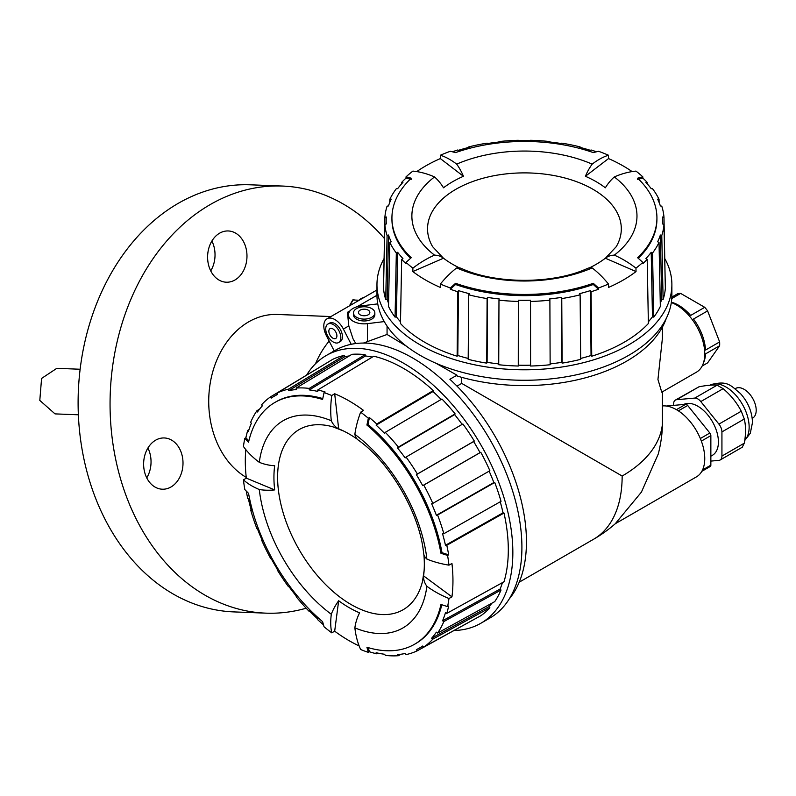 <?xml version="1.0" encoding="UTF-8"?>
<svg xmlns="http://www.w3.org/2000/svg" width="796" height="796" viewBox="0 0 796 796"><rect width="100%" height="100%" fill="white"/><g stroke="black" fill="none" stroke-linecap="round" stroke-linejoin="round"><path stroke-width="1.19" d="M664.859 258.7A147.459 85.132 180 0 1 671.884 284.66A147.459 85.132 180 0 1 580.861 363.314A147.459 85.132 180 0 1 420.159 344.867A147.459 85.132 180 0 1 376.966 284.66A147.459 85.132 180 0 1 383.99 258.7M376.966 284.66L376.966 295.137A147.459 85.132 0 0 0 377.752 303.883A147.459 85.132 0 0 0 384.269 321.584A147.459 85.132 0 0 0 420.159 355.334A147.459 85.132 0 0 0 580.861 373.792A147.459 85.132 0 0 0 671.884 295.137L671.884 284.66M384.269 321.584L367.424 323.654A15.671 9.045 180 0 1 353.076 321.196A15.671 9.045 180 0 1 348.489 314.798A15.671 9.045 180 0 1 360.906 305.953L377.752 303.883M353.474 312.937L353.474 314.798A10.686 6.169 0 0 0 356.608 319.166A10.686 6.169 0 0 0 368.25 320.499A10.686 6.169 0 0 0 374.846 314.798L374.846 312.937A10.686 6.169 180 0 1 368.25 318.639A10.686 6.169 180 0 1 356.608 317.305A10.686 6.169 180 0 1 353.474 312.937A10.686 6.169 180 0 1 360.071 307.236A10.686 6.169 180 0 1 371.722 308.579A10.686 6.169 180 0 1 374.846 312.937M363.454 343.056L387.065 334.469L387.065 326.101M348.489 314.798L348.489 319.544A15.671 9.045 0 0 0 348.548 320.29L347.404 312.35L348.807 325.912L353.076 338.927L355.792 343.534M509.271 598.9A151.021 87.192 -120 0 0 526.445 541.748A151.021 87.192 -120 0 0 449.879 379.274L456.964 375.185L435.91 363.225M406.318 346.111L387.065 334.469M480.824 623.278L489.888 618.044A154.583 89.252 -120 0 0 521.907 547.28A154.583 89.252 -120 0 0 463.769 402.169A154.583 89.252 -120 0 0 351.195 344.3A154.583 89.252 -120 0 0 335.305 350.29L326.241 355.523A154.583 89.252 60 0 1 445.362 396.945A154.583 89.252 60 0 1 512.843 552.514A154.583 89.252 60 0 1 480.824 623.278A154.583 89.252 60 0 1 454.237 630.492M334.201 350.927L326.4 335.693A15.671 9.045 60 0 1 327.056 318.798A15.671 9.045 60 0 1 334.897 319.574A15.671 9.045 60 0 1 343.384 329.046L351.195 344.3M456.994 386.13L461.72 383.403L622.154 476.028A138.196 79.789 0 0 0 662.411 424.019L662.411 391.821M662.411 327.086L662.411 338.2L657.944 379.483L661.765 392.189L696.5 372.14A39.89 23.034 -120 0 0 702.609 340.171A39.89 23.034 -120 0 0 676.55 305.017A39.89 23.034 -120 0 0 671.327 302.57M662.411 405.94A39.89 23.034 -120 0 1 676.55 409.721A39.89 23.034 -120 0 1 702.609 444.874A39.89 23.034 -120 0 1 696.5 476.834L615.258 523.738L641.417 492.117L658.282 453.979A138.196 138.196 0 0 0 662.153 431.064L662.411 424.019M461.72 383.403L461.72 377.344M702.172 366.011L707.604 362.876L719.634 345.753A38.178 22.049 -120 0 0 719.693 343.862A38.178 22.049 -120 0 0 719.634 341.922L707.604 310.898L693.495 319.037A38.178 22.049 -120 0 1 705.535 350.061L719.634 341.922M707.604 310.898A38.178 22.049 -120 0 0 704.729 307.316L680.65 293.416L671.764 298.55M671.376 302.211A38.178 22.049 60 0 1 690.62 315.465L704.729 307.316M680.65 293.416A38.178 22.049 -120 0 0 677.784 293.674L671.844 297.097M719.634 345.753L705.535 353.892A38.178 22.049 -120 0 1 703.455 362.906M666.222 318.5A144.613 83.49 0 0 1 626.681 361.145A144.613 83.49 0 0 1 456.964 375.961L456.964 375.185M338.618 342.549L340.23 341.623A10.686 6.169 -120 0 0 342.449 336.728A10.686 6.169 -120 0 0 337.783 325.972A10.686 6.169 -120 0 0 329.554 323.116L327.942 324.042A10.686 6.169 60 0 1 336.171 326.907A10.686 6.169 60 0 1 340.837 337.663A10.686 6.169 60 0 1 338.618 342.549A10.686 6.169 60 0 1 330.39 339.693A10.686 6.169 60 0 1 325.723 328.937A10.686 6.169 60 0 1 327.942 324.042M306.699 374.946A154.583 89.252 60 0 1 326.241 355.523M423.79 647.039L480.784 615.736A148.175 85.55 -120 0 0 489.878 607.776L432.805 639.148A146.782 84.744 60 0 1 423.79 647.039A84.058 68.565 55.7 0 1 422.716 646.004A145.35 83.918 60 0 1 418.706 648.461A145.35 83.918 60 0 1 416.368 649.665A84.058 68.565 -115.7 0 0 417.393 650.73L474.247 619.328M489.878 607.776L489.052 606.642A146.753 84.724 -120 0 0 491.968 603.139M501.022 590.025L443.84 621.567A146.782 84.744 60 0 1 437.601 633.059L494.724 601.627A148.175 85.55 -120 0 0 501.022 590.025L500.077 589.06A146.753 84.724 -120 0 0 502.485 582.592M357.235 439.163A106.346 61.392 -120 0 0 343.544 430.994A106.346 61.392 -120 0 0 338.668 428.785L334.678 393.751A146.832 84.774 60 0 1 363.583 410.438L360.648 412.179A146.753 84.734 60 0 1 368.359 418.238L366.916 425.044A139.628 80.615 60 0 1 440.964 553.29L447.581 555.439A146.753 84.734 60 0 1 448.964 565.16L451.949 563.488A146.832 84.774 60 0 1 452.954 580.752A146.832 84.774 60 0 1 451.949 596.851L448.964 598.512A146.753 84.734 60 0 1 447.581 606.622L448.665 606.025A146.782 84.744 60 0 1 446.785 613.378L503.997 581.767A148.175 85.55 -120 0 0 508.306 549.897A148.175 85.55 -120 0 0 503.997 513.042L503.032 512.813A146.753 84.724 -120 0 0 500.236 501.788M494.724 482.475L437.601 515.022A146.782 84.744 60 0 1 443.84 533.718L501.022 501.341A148.175 85.55 -120 0 0 494.724 482.475L493.848 482.545A146.753 84.724 -120 0 0 489.152 471.142M480.784 452.267L423.79 485.102A146.782 84.744 60 0 1 432.805 503.39L489.878 470.725A148.175 85.55 -120 0 0 480.784 452.267L480.038 452.625A146.753 84.724 -120 0 0 473.64 441.531L474.316 441.074A148.175 85.55 -120 0 0 462.874 423.96L406.06 457.053A84.058 12.507 143.9 0 0 405.154 457.879A145.35 83.918 60 0 0 397.542 448.009A84.058 18.338 -39.1 0 1 398.378 447.083L455.123 413.89A148.175 85.55 -120 0 0 441.929 399.005L385.304 432.337A84.058 27.372 135.9 0 0 384.607 433.402A145.35 83.918 60 0 0 376.13 425.144A84.058 32.745 -47.4 0 1 376.747 423.989L433.293 390.577A148.175 85.55 -120 0 0 373.772 356.22L317.793 389.95A84.058 60.317 103.2 0 0 317.743 391.433A145.35 83.918 60 0 0 309.266 389.911A84.058 62.944 -83 0 1 309.226 388.418L365.135 354.668A148.175 85.55 -120 0 0 351.941 354.32L296.162 388.07A84.058 66.138 85.7 0 0 296.321 389.562A145.35 83.918 60 0 0 288.719 390.667A84.058 67.481 -102.2 0 1 288.48 389.174L344.19 355.434A148.175 85.55 -120 0 0 332.748 359.334L277.147 393.045A84.058 68.565 64.3 0 0 277.496 394.488A145.35 83.918 60 0 0 273.366 396.726L277.446 394.259M462.158 424.377A146.753 84.724 -120 0 0 454.635 414.616L455.123 413.89M441.163 399.463A146.753 84.724 -120 0 0 433.004 391.532L433.293 390.577M372.309 357.105A146.753 84.724 -120 0 0 365.503 355.961L365.135 354.668M349.245 355.941A146.753 84.724 -120 0 0 344.758 356.727L344.19 355.434M326.37 363.205L270.749 396.736A146.782 84.744 60 0 0 261.735 404.617A84.058 67.481 42.2 0 0 262.232 405.96A145.35 83.918 60 0 0 257.476 411.99A84.058 66.138 -145.7 0 1 256.939 410.716L259.586 409.114M377.971 653.138L376.747 653.815A84.058 60.317 -76.8 0 1 376.13 652.72A145.35 83.918 60 0 0 384.607 654.252A84.058 62.944 97 0 0 385.314 655.357A146.782 84.744 60 0 0 398.378 655.705A84.058 66.138 -94.3 0 1 397.542 654.591A145.35 83.918 60 0 0 405.154 653.496A84.058 67.481 77.8 0 0 406.06 654.601A146.782 84.744 60 0 0 417.393 650.73M359.135 645.914A146.832 84.774 60 0 1 334.678 631.188L338.668 600.751A106.346 61.392 -120 0 0 359.593 612.84A31.343 20.437 112.5 0 0 354.867 627.865A85.48 55.74 112.5 0 0 360.648 649.506A146.753 84.734 60 0 0 368.359 652.362L369.434 651.765A146.782 84.744 -120 0 0 376.747 653.815M256.939 410.716A146.782 84.744 60 0 0 250.7 422.208A84.058 62.944 23 0 0 251.307 423.373A145.35 83.918 60 0 0 248.392 431.482A84.058 60.317 -163.2 0 1 247.755 430.387A146.782 84.744 60 0 0 245.874 437.75L244.82 438.377A146.753 84.734 60 0 0 243.437 446.496A85.48 55.74 7.5 0 0 259.287 462.317A31.343 20.437 7.5 0 0 274.67 465.74A106.346 61.392 -120 0 0 273.933 477.401A106.346 61.392 -120 0 0 274.67 489.908L246.322 478.137L243.437 479.849A146.753 84.734 60 0 0 244.82 489.56L248.551 493.381A139.628 80.615 60 0 0 322.589 621.636L324.042 626.77A146.753 84.734 60 0 0 331.763 632.83L334.678 631.188M323.395 624.741A146.782 84.744 60 0 1 317.793 619.776A84.058 32.745 132.6 0 1 317.743 619.019A145.35 83.918 60 0 1 309.266 610.751A84.058 27.372 -44.1 0 0 309.226 611.437A146.782 84.744 60 0 1 296.162 596.692A84.058 18.338 140.9 0 1 296.321 596.154A145.35 83.918 60 0 1 288.719 586.274A84.058 12.507 -36.1 0 0 288.48 586.712A146.782 84.744 60 0 1 277.147 569.767A84.058 2.995 148.6 0 1 277.496 569.488A145.35 83.918 60 0 1 271.157 558.513A84.058 2.995 -28.6 0 1 270.749 558.673A146.782 84.744 60 0 1 261.735 540.385L262.123 540.156M246.262 491.132A146.782 84.744 60 0 0 247.755 498.465A84.058 32.745 -12.6 0 0 248.392 498.893A145.35 83.918 60 0 0 251.307 510.365A84.058 27.363 164.1 0 1 250.7 510.057A146.782 84.744 60 0 0 256.939 528.743A84.058 18.338 -20.9 0 0 257.476 528.872A145.35 83.918 60 0 0 262.232 540.394A84.058 12.507 156.1 0 1 261.735 540.385M246.322 478.137A146.832 84.774 60 0 1 245.307 460.864A146.832 84.774 60 0 1 245.795 449.591M247.755 430.387L248.959 429.661M273.366 396.726A145.35 83.918 60 0 0 271.157 398.149A84.058 68.565 -124.3 0 1 270.749 396.736M277.147 393.045A146.782 84.744 60 0 1 288.48 389.174M344.758 356.727L288.719 390.667M296.162 388.07A146.782 84.744 60 0 1 309.226 388.418M365.503 355.961L309.266 389.911M317.793 389.95A146.782 84.744 60 0 1 325.106 392L324.042 392.647A146.753 84.734 60 0 1 331.763 395.503L334.678 393.751M376.747 423.989A146.782 84.744 60 0 0 369.434 417.601L368.359 418.238M433.004 391.532L376.13 425.144M385.314 432.337A146.782 84.744 60 0 1 398.378 447.083M454.635 414.616L397.542 448.009M406.06 457.053A146.782 84.744 60 0 1 417.393 474.008L474.316 441.074M473.64 441.531L416.368 474.665A84.058 2.995 -31.4 0 1 417.393 474.008M416.368 474.665A145.35 83.918 60 0 1 422.716 485.65L480.038 452.625M423.79 485.102A84.058 2.995 151.4 0 1 422.716 485.65M437.601 515.022A84.058 18.338 159.1 0 1 436.387 515.281A145.35 83.918 60 0 0 431.641 503.759A84.058 12.507 -23.9 0 0 432.805 503.39M436.387 515.281L493.848 482.545M503.997 513.042L446.785 545.3A84.058 32.745 167.4 0 1 445.481 545.27A145.35 83.918 60 0 0 442.566 533.798A84.058 27.363 -15.9 0 0 443.84 533.718M445.481 545.27L503.032 512.813M446.785 545.3A146.782 84.744 60 0 1 448.665 554.832L441.999 552.693A139.628 80.615 -120 0 0 367.961 424.437L366.916 425.044M447.581 555.439L448.665 554.832M443.84 621.567A84.058 62.944 -157 0 1 442.566 620.78A145.35 83.918 60 0 0 445.481 612.681A84.058 60.317 16.8 0 0 446.785 613.378M442.566 620.78L500.077 589.06M432.805 639.148A84.058 67.481 -137.8 0 1 431.641 638.203A145.35 83.918 60 0 0 436.387 632.163A84.058 66.138 34.3 0 0 437.601 633.059M431.641 638.203L489.052 606.642M401.085 654.212L398.378 655.705M447.581 606.622L440.964 604.472A139.628 80.615 60 0 1 414.567 644.253L415.602 643.656A139.628 80.615 -120 0 0 441.8 604.771M369.434 651.765L368.2 647.616M368.359 652.362L366.916 647.228A139.628 80.615 60 0 0 414.567 644.253M448.964 598.512A85.48 55.74 -172.5 0 1 426.885 586.284A31.343 20.437 -172.5 0 1 423.591 575.886A106.346 61.392 -120 0 0 424.119 570.553A106.346 61.392 -120 0 0 424.328 564.225A106.346 61.392 -120 0 0 423.89 554.623M354.867 627.865A119.679 69.093 -120 0 0 426.885 586.284M331.763 632.83A85.48 42.009 -53.5 0 1 331.305 614.263A31.343 15.403 -53.5 0 1 338.668 600.751M274.67 489.908A31.343 15.403 173.5 0 1 259.287 489.52A119.679 69.093 -120 0 0 331.305 614.263M259.287 489.52A85.48 42.009 173.5 0 1 243.437 479.849M338.668 428.785A31.343 20.437 -67.5 0 1 331.305 420.736A119.679 69.093 -120 0 0 259.287 462.317M331.305 420.736A85.48 55.74 -67.5 0 1 331.763 395.503M244.82 438.377L248.551 442.198A139.628 80.615 60 0 1 274.948 402.418A139.628 80.615 60 0 1 322.589 399.453L324.042 392.647M245.874 437.75L248.85 440.904M322.748 398.577A139.628 80.615 -120 0 0 275.983 401.821L274.948 402.418M360.648 412.179A85.48 42.009 126.5 0 0 354.867 434.337A31.343 15.403 126.5 0 0 358.26 440.079C390.229 462.595 420.099 514.325 423.611 553.28A31.343 15.403 -6.5 0 0 426.885 559.081A119.679 69.093 -120 0 0 354.867 434.337M426.885 559.081A85.48 42.009 -6.5 0 0 448.964 565.16M451.949 596.851L423.591 575.886M424.119 570.553L422.467 581.558A104.007 60.048 60 0 1 342.101 598.701A104.007 60.048 60 0 1 277.605 477.192A104.007 60.048 60 0 1 333.196 426.935L343.544 430.994M369.434 417.601L367.961 424.437M441.999 552.693L440.964 553.29M701.356 441.103L710.858 435.621A2.846 1.642 -120 0 0 709.843 433.024L687.694 405.472A2.846 1.642 -120 0 0 685.674 404.308L666.342 406.03M709.843 466.595A2.846 1.642 -120 0 0 710.261 466.466A2.846 1.642 -120 0 0 710.858 465.163L710.858 435.621M710.858 456.207L712.37 455.332A29.203 16.865 -120 0 0 718.42 441.959A29.203 16.865 -120 0 0 705.982 412.895A29.203 16.865 -120 0 0 683.645 404.487M673.605 405.383L673.605 404.01A8.547 4.935 60 0 1 675.376 400.09A8.547 4.935 60 0 1 676.62 399.701L694.749 398.09A8.547 4.935 60 0 1 700.788 401.572L718.917 424.119A8.547 4.935 60 0 1 721.932 431.91L721.932 456.078A8.547 4.935 60 0 1 720.161 459.988A8.547 4.935 60 0 1 718.917 460.377L710.858 461.093M675.376 400.09L698.978 386.796C706.679 385.304 712.718 384.767 717.096 385.184L723.146 388.667C730.847 395.224 736.887 402.746 741.265 411.214L744.29 419.004C745.952 426.099 745.952 434.158 744.29 443.173L742.24 447.243L720.161 459.988M752.23 418.338L752.658 418.089A17.094 9.87 -120 0 0 756.2 410.268A17.094 9.87 -120 0 0 748.737 393.055A17.094 9.87 -120 0 0 735.564 388.478L735.126 388.727M364.031 297.445A14.248 10.935 92.2 0 0 361.275 298.51A14.248 10.935 92.2 0 0 358.807 300.46M315.505 363.762A85.202 65.371 -87.8 0 1 329.166 341.096M246.233 477.381A85.202 65.371 -87.8 0 1 213.885 434.387A85.202 65.371 -87.8 0 1 277.446 314.47L330.947 316.549M306.171 608.214A213.706 163.966 -87.8 0 1 265.824 613.149A213.706 163.966 -87.8 0 1 123.012 486.844A213.706 163.966 -87.8 0 1 282.441 186.055A213.706 163.966 -87.8 0 1 384.418 238.482M245.427 246.123A25.641 19.681 92.2 0 0 228.293 230.959A25.641 19.681 92.2 0 0 209.159 267.058A25.641 19.681 92.2 0 0 226.303 282.212A25.641 19.681 92.2 0 0 245.427 246.123M181.448 453.113A25.641 19.681 92.2 0 0 164.314 437.959A25.641 19.681 92.2 0 0 145.18 474.048A25.641 19.681 92.2 0 0 162.314 489.212A25.641 19.681 92.2 0 0 181.448 453.113M282.441 186.055L250.481 184.811A213.706 163.966 92.2 0 0 91.062 485.6A213.706 163.966 92.2 0 0 233.865 611.905L265.824 613.149M211.895 241.039A25.641 19.681 -87.8 0 1 213.477 244.879A25.641 19.681 -87.8 0 1 210.741 270.899M147.917 448.029A25.641 19.681 -87.8 0 1 149.489 451.869A25.641 19.681 -87.8 0 1 146.753 477.889M78.376 414.796L55.033 413.89L39.8 400.418L41.581 378.428L56.805 368.329L80.147 369.245M389.761 202.423L389.821 199.308A84.058 66.138 25.7 0 1 391.204 199.149A138.255 79.819 180 0 0 388.488 205.935A84.058 67.481 -162.2 0 0 387.085 206.164A139.688 80.645 180 0 0 384.876 217.348L383.662 281.117M384.876 217.348A84.058 68.565 4.3 0 1 386.309 217A138.255 79.819 180 0 0 386.189 219.497A138.255 79.819 180 0 0 386.309 223.955A84.058 68.565 175.7 0 0 384.876 224.382L383.513 288.212A141.051 81.431 0 0 0 385.742 299.505L387.145 299.356A139.628 80.615 0 0 0 388.577 303.266M385.742 299.505L387.085 235.556A84.058 67.481 -17.8 0 1 388.488 235.019A138.255 79.819 180 0 0 391.204 241.805A84.058 66.138 154.3 0 0 389.821 242.412L388.508 306.42A141.051 81.431 0 0 0 395.075 317.136L396.378 316.808A139.628 80.615 0 0 0 400.507 321.803M395.075 317.136L396.328 253.019A84.058 62.944 -37 0 1 397.642 252.302A138.255 79.819 180 0 0 402.925 258.561A84.058 60.317 136.8 0 0 401.672 259.347L400.468 323.524A141.051 81.431 0 0 0 424.686 342.24A141.051 81.431 0 0 0 457.123 356.23L457.8 355.504A139.628 80.615 0 0 0 468.187 358.449M457.123 356.23L457.78 291.734A84.058 32.745 -72.6 0 1 458.456 290.62A138.255 79.819 180 0 0 469.302 293.674A84.058 27.372 104.1 0 0 468.725 294.819L468.187 359.344A141.051 81.431 0 0 0 486.734 363.135L487.112 362.339A139.628 80.615 0 0 0 498.724 363.901M486.734 363.135L487.102 298.58A84.058 18.338 -80.9 0 1 487.48 297.396A138.255 79.819 180 0 0 499.231 298.958A84.058 12.507 96.1 0 0 498.973 300.162L498.724 364.737A141.051 81.431 0 0 0 518.276 366.021L518.335 365.195A139.628 80.615 0 0 0 530.514 365.195L530.584 366.021A141.051 81.431 0 0 0 550.135 364.737L549.887 300.162A139.688 80.645 180 0 1 530.524 301.435L530.584 366.021M550.126 363.901A139.628 80.615 0 0 0 561.737 362.339L562.125 363.135A141.051 81.431 0 0 0 580.672 359.344L580.125 294.819A84.058 27.372 -104.1 0 0 579.558 293.674A138.255 79.819 180 0 0 590.393 290.62A84.058 32.745 72.6 0 1 591.08 291.734L591.726 356.23A141.051 81.431 0 0 0 648.382 323.524L647.188 259.347A139.688 80.645 180 0 1 642.85 263.635L642.82 262.391A139.658 80.635 180 0 1 635.964 268.152L636.024 271.555A139.728 80.675 180 0 1 608.522 287.436L608.472 284.023A139.658 80.635 180 0 1 598.502 287.983L593.299 283.306A132.504 76.496 180 0 1 455.561 283.306L450.357 287.983L450.337 289.237L455.561 284.5A132.504 76.496 0 0 0 593.299 284.5L598.512 289.237L598.502 287.983M580.662 358.449A139.628 80.615 0 0 0 591.05 355.504L591.726 356.23M648.352 321.803A139.628 80.615 0 0 0 652.471 316.808L653.775 317.136A141.051 81.431 0 0 0 660.342 306.42L659.028 242.412A139.688 80.645 180 0 1 652.531 253.019L653.775 317.136M660.282 303.266A139.628 80.615 0 0 0 661.715 299.356L663.118 299.505A141.051 81.431 0 0 0 665.347 288.212L663.983 224.382A139.688 80.645 180 0 1 661.774 235.556L663.118 299.505M665.187 281.117L663.983 217.348A84.058 68.565 -4.3 0 0 662.551 217A138.255 79.819 180 0 1 662.67 219.497A138.255 79.819 180 0 1 662.551 223.955A84.058 68.565 -175.7 0 1 663.983 224.382M401.642 183.786L401.672 182.383A84.058 60.317 43.2 0 1 402.925 182.393A138.255 79.819 180 0 0 397.642 188.652A84.058 62.944 -143 0 0 396.328 188.712A139.688 80.645 180 0 0 389.821 199.308M387.085 235.556A139.688 80.645 180 0 1 384.876 224.382M396.328 253.019A139.688 80.645 180 0 1 389.821 242.412M450.357 287.983A139.658 80.635 180 0 1 440.377 284.023L440.337 287.436A139.728 80.675 180 0 1 425.621 280.053A139.728 80.675 180 0 1 412.835 271.555L412.895 268.152A139.658 80.635 180 0 1 406.03 262.391L406.01 263.635A139.688 80.645 180 0 1 401.672 259.347M406.03 262.391L411.233 257.715A132.504 76.496 180 0 1 391.93 217.955L391.93 219.149A132.504 76.496 0 0 0 410.567 258.282M401.672 182.383A139.688 80.645 180 0 1 406.01 178.095L411.233 179.389M391.93 217.955A132.504 76.496 180 0 1 411.233 178.195L406.03 176.861L406.01 178.085M406.03 176.861A139.658 80.635 180 0 1 412.895 171.1A85.48 55.74 -127.5 0 1 434.536 176.921A112.554 64.983 0 0 0 434.536 255.138A31.343 20.437 -52.5 0 1 443.302 258.063A31.343 20.437 -52.5 0 1 443.501 258.212A101.331 58.506 0 0 0 452.775 264.371A101.331 58.506 0 0 0 459.431 267.894M416.756 171.598A139.728 80.675 180 0 1 440.337 158.583L463.441 176.284A101.331 58.506 0 0 0 443.501 187.796A31.343 20.437 -127.5 0 0 434.536 176.921M637.626 179.389L642.85 178.085L642.82 176.861A139.658 80.635 180 0 0 635.964 171.1A85.48 55.74 127.5 0 0 614.313 176.921A31.343 20.437 127.5 0 0 605.358 187.796A101.331 58.506 0 0 0 596.085 181.637A101.331 58.506 0 0 0 585.408 176.284L608.522 158.583L608.472 155.23A139.658 80.635 180 0 0 598.502 151.27L593.299 152.603A132.504 76.496 180 0 0 455.561 152.603L450.357 151.27A139.658 80.635 180 0 0 440.377 155.23L440.337 158.583M452.466 151.747A139.688 80.645 180 0 1 457.78 149.986A84.058 32.745 -107.4 0 1 458.456 150.335A138.255 79.819 180 0 1 469.302 147.28A84.058 27.372 75.9 0 0 468.725 146.912A139.688 80.645 180 0 1 487.102 143.151A84.058 18.338 -99.1 0 1 487.48 143.559A138.255 79.819 180 0 1 499.231 141.996A84.058 12.507 83.9 0 0 498.973 141.569A139.688 80.645 180 0 1 518.335 140.295A84.058 2.995 -91.4 0 1 518.395 140.733A138.255 79.819 180 0 1 530.454 140.733A84.058 2.995 91.4 0 1 530.524 140.295A139.688 80.645 180 0 1 549.887 141.569L549.887 142.026M468.725 147.419L468.725 146.912M596.393 151.747A139.688 80.645 180 0 0 591.08 149.986A84.058 32.745 107.4 0 0 590.393 150.335A138.255 79.819 180 0 0 579.558 147.28A84.058 27.372 -75.9 0 1 580.125 146.912L580.135 147.419M549.887 141.569A84.058 12.507 -83.9 0 0 549.618 141.996A138.255 79.819 180 0 1 561.369 143.559A84.058 18.338 99.1 0 1 561.757 143.151A139.688 80.645 180 0 1 580.125 146.912M608.522 158.583A139.728 80.675 180 0 1 623.228 165.966A139.728 80.675 180 0 1 632.104 171.598M642.85 178.095A139.688 80.645 180 0 1 647.188 182.383L647.208 183.786M663.983 217.348A139.688 80.645 180 0 0 661.774 206.164A84.058 67.481 162.2 0 0 660.362 205.935A138.255 79.819 180 0 0 657.655 199.149A84.058 66.138 -25.7 0 1 659.028 199.308A139.688 80.645 180 0 0 652.531 188.712A84.058 62.944 143 0 0 651.208 188.652A138.255 79.819 180 0 0 645.924 182.393A84.058 60.317 -43.2 0 1 647.188 182.383M652.471 316.808L651.208 252.302A84.058 62.944 37 0 1 652.531 253.019M659.028 242.412A84.058 66.138 -154.3 0 0 657.655 241.805A138.255 79.819 180 0 0 660.362 235.019A84.058 67.481 17.8 0 1 661.774 235.556M638.283 258.282A132.504 76.496 0 0 0 656.929 219.149L656.929 217.955A132.504 76.496 180 0 1 637.626 257.715L642.82 262.391M647.188 259.347A84.058 60.317 -136.8 0 0 645.924 258.561A138.255 79.819 180 0 0 651.208 252.302M598.512 289.237A139.688 80.645 180 0 1 591.08 291.734M591.05 355.504L590.393 290.62M487.102 298.58A139.688 80.645 180 0 1 468.725 294.819M518.276 366.021L518.335 301.435A139.688 80.645 180 0 1 498.973 300.162M518.335 301.435A84.058 2.995 -88.6 0 1 518.395 300.221L518.335 365.195M530.514 365.195L530.454 300.221A138.255 79.819 180 0 1 518.395 300.221M530.454 300.221A84.058 2.995 88.6 0 1 530.524 301.435M549.887 300.162A84.058 12.507 -96.1 0 0 549.618 298.958A138.255 79.819 180 0 0 561.369 297.396A84.058 18.338 80.9 0 1 561.757 298.58L562.125 363.135M580.125 294.819A139.688 80.645 180 0 1 561.757 298.58M457.78 291.734A139.688 80.645 180 0 1 450.337 289.237M458.456 290.62L457.8 355.504M397.642 252.302L396.378 316.808M388.488 235.019L387.145 299.356M412.895 268.152A85.48 55.74 -52.5 0 1 434.536 255.138M440.377 155.23A85.48 42.009 66.5 0 1 456.685 164.135A31.343 15.403 66.5 0 1 463.441 176.284M585.408 176.284A31.343 15.403 -66.5 0 1 592.164 164.135A112.554 64.983 0 0 0 456.685 164.135M592.164 164.135A85.48 42.009 -66.5 0 1 608.472 155.23M589.418 267.894A101.331 58.506 0 0 0 605.358 258.212A31.343 20.437 52.5 0 1 605.557 258.063A31.343 20.437 52.5 0 1 614.313 255.138A112.554 64.983 0 0 0 614.313 176.921M614.313 255.138A85.48 55.74 52.5 0 1 635.964 268.152M642.82 176.861L637.626 178.195A132.504 76.496 180 0 1 656.929 217.955M605.358 258.212L636.024 271.555M608.472 284.023A85.48 42.009 -113.5 0 0 592.164 267.924A31.343 15.403 -113.5 0 0 587.418 268.451C553.28 284.281 495.57 284.281 461.431 268.451A31.343 15.403 113.5 0 0 456.685 267.924A112.554 64.983 0 0 0 592.164 267.924M456.685 267.924A85.48 42.009 113.5 0 0 440.377 284.023M412.835 271.555L443.501 258.212M443.302 258.063L432.616 246.68A96.883 55.939 180 0 1 473.361 181.289A96.883 55.939 180 0 1 592.93 189.269A96.883 55.939 180 0 1 616.243 246.68L605.557 258.063M593.299 283.306L593.299 284.5M455.561 284.5L455.561 283.306M487.48 297.396L487.112 362.339M561.737 362.339L561.369 297.396M661.715 299.356L660.362 235.019M659.028 199.308L659.098 202.423M367.424 323.654L367.424 341.613M348.548 323.604L348.548 320.29M519.201 582.204L593.527 539.29A138.196 79.789 -120 0 0 622.154 476.028M376.966 295.276L357.195 306.699M350.131 310.778L347.404 312.35M348.807 325.912L343.384 329.046M336.907 335.852A5.701 3.293 60 0 1 332.877 338.181A5.701 3.293 60 0 1 328.848 331.206A5.701 3.293 60 0 1 332.877 328.877A5.701 3.293 60 0 1 336.907 335.852M678.381 410.845L687.694 405.472M685.674 404.308L676.431 409.651M702.54 469.958L710.858 465.163M700.341 438.516L709.843 433.024M721.932 456.078L744.29 443.173M721.932 431.91L744.29 419.004M718.917 424.119L741.265 411.214M700.788 401.572L723.146 388.667M694.749 398.09L717.096 385.184M676.62 399.701L698.978 386.796M709.873 385.224A32.765 18.915 60 0 1 735.026 394.348A32.765 18.915 60 0 1 749.145 427.134A32.765 18.915 60 0 1 744.758 440.268M359.036 300.231L353.056 299.993A1.423 0.517 -150.2 0 0 352.688 300.122A1.423 1.423 0 0 1 353.981 299.405A1.423 1.095 92.2 0 0 353.056 299.993L349.822 305.654M360.13 314.798A5.701 3.293 180 0 1 360.13 310.151A5.701 3.293 180 0 1 368.19 310.151A5.701 3.293 180 0 1 368.19 314.798A5.701 3.293 180 0 1 360.13 314.798M593.527 539.29A138.196 138.196 0 0 0 615.338 523.698M376.966 289.983L327.056 318.798M418.706 648.461L422.885 646.173M701.833 471.332L710.261 466.466M709.594 385.373C728.002 379.015 731.822 386.936 740.26 393.363C748.031 402 752.101 411.701 752.489 422.477L750.29 433.273L744.728 440.516M349.384 305.903L352.688 300.122M386.189 219.497L386.09 224.024M662.67 219.497L662.769 224.024"/></g></svg>
